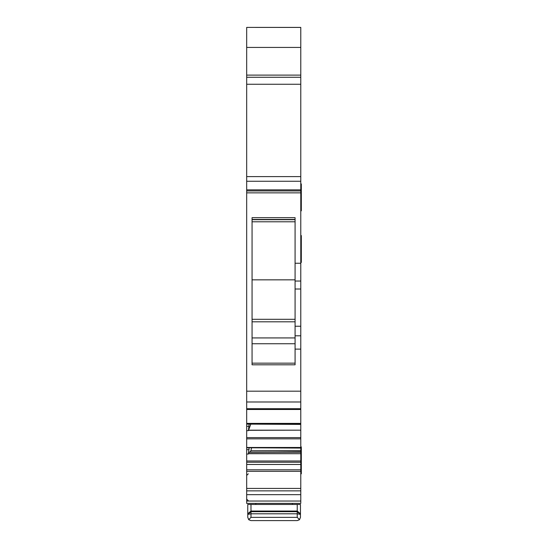 <?xml version="1.0" encoding="UTF-8"?>
<svg xmlns="http://www.w3.org/2000/svg" width="548" height="548" viewBox="0 0 548 548"><rect width="100%" height="100%" fill="white"/><g stroke="black" fill="none" stroke-linecap="round" stroke-linejoin="round"><path stroke-width="0.82" d="M300.784 446.921L301.318 446.921L301.318 473.815L300.784 473.815M300.784 27.434L246.682 27.4L300.784 27.4L300.784 281.042L295.084 281.042L295.084 217.679L252.059 217.679L252.059 364.81L295.084 364.81L295.084 349.11L300.784 349.11L300.784 335.801L295.084 335.801L295.084 281.042M295.084 326.245L300.784 326.245L300.784 281.042M300.784 326.245L300.784 335.801M300.784 75.117L246.682 75.117L246.682 391.183L300.784 391.183L300.784 349.11M300.784 391.183L300.784 424.296M249.1 424.412L248.402 430.66L248.545 430.18L300.784 430.18L300.784 424.412L246.682 424.097L300.784 424.097M300.784 430.18L248.504 430.317M246.682 447.682L246.682 437.605L300.784 437.605L300.784 430.317M300.784 437.605L300.784 438.852L246.682 438.852M246.682 447.483L300.784 447.483L300.784 438.852M249.141 452.107L300.784 452.264L249.039 452.264L300.784 452.107L300.784 447.798L246.682 447.798L246.682 454.045L248.402 454.045L248.545 453.566L300.784 453.703L248.504 453.703M300.784 452.264L300.784 453.566M246.682 501.03L300.784 501.03L300.784 503.393L246.682 503.393L246.682 460.991L300.784 460.991L300.784 453.703M300.784 460.991L300.784 462.238L246.682 462.238M246.682 490.857L300.784 490.857L300.784 462.238M300.784 490.857L300.784 501.03M246.682 27.434L246.682 47.436L300.784 47.436M246.682 75.117L246.682 47.436M246.682 181.251L300.784 181.251M295.084 335.801L295.084 349.11M246.682 391.183L246.682 401.979L300.784 401.979M300.784 423.392L246.682 423.392L246.682 401.979M246.682 423.392L246.682 424.097M246.682 424.296L246.682 430.66L248.402 430.66M248.545 430.18L250.731 424.412M246.682 437.605L246.682 430.66M251.607 447.798L300.784 448.072M300.784 450.737L250.84 450.737L251.559 448.072M250.84 450.737L300.784 451.004M250.032 452.107L250.744 451.004M249.039 452.264L248.545 453.566M246.682 460.991L246.682 454.045M246.682 471.307L300.784 471.307M246.682 488.426L300.784 488.426M300.784 183.936L301.318 183.936L301.318 210.829L300.784 210.829M300.784 235.565L301.318 235.565L301.318 262.458L300.784 262.458M249.1 447.798L248.402 454.045M252.059 319.299L295.084 319.299M252.059 279.836L295.084 279.836M247.758 517.374L247.771 514.414L250.984 513.798L297.235 513.798L300.448 514.414L300.462 517.374L299.352 519.805L297.235 520.6L250.984 520.6L248.867 519.805L247.758 517.374L248.703 519.655L250.984 517.374L297.235 517.374L299.516 519.655L297.235 520.6L250.984 520.6L248.703 519.655M300.462 517.374L299.516 519.655M250.984 504.468L250.984 511.044L247.758 513.757L247.758 504.468L300.462 504.468L300.462 514.661M250.984 517.374L250.984 511.044L297.235 511.044L300.462 513.757M300.448 514.414L297.235 511.681L297.235 517.374M247.758 513.757L247.758 514.661M247.771 514.414L250.984 511.681L297.235 511.681L297.235 504.468M292.392 504.468L292.392 503.393M255.82 504.468L255.82 503.393M300.784 77.268L246.682 77.268M246.682 176.607L300.784 176.607M246.682 189.855L300.784 189.855M246.682 190.93L300.784 190.93M246.682 192.855L300.784 192.855M295.084 263.246L300.784 263.246M300.784 289.015L295.084 289.015M246.682 408.712L300.784 408.712M246.682 464.464L300.784 464.464M300.784 469.787L246.682 469.787M246.682 494.659L300.784 494.659M295.084 219.46L252.059 219.46M295.084 363.16L252.059 363.16M249.1 426.289L246.682 426.289M249.1 449.675L246.682 449.675M252.059 343.754L295.084 343.754M295.084 337.924L252.059 337.924M295.084 221.789L252.059 221.789M295.084 219.693L252.059 219.693M252.059 321.82L295.084 321.82M246.682 84.255L300.784 84.255M246.682 409.5L300.784 409.5M248.292 500.701L246.682 499.091M248.292 473.815L246.682 475.424"/></g></svg>
